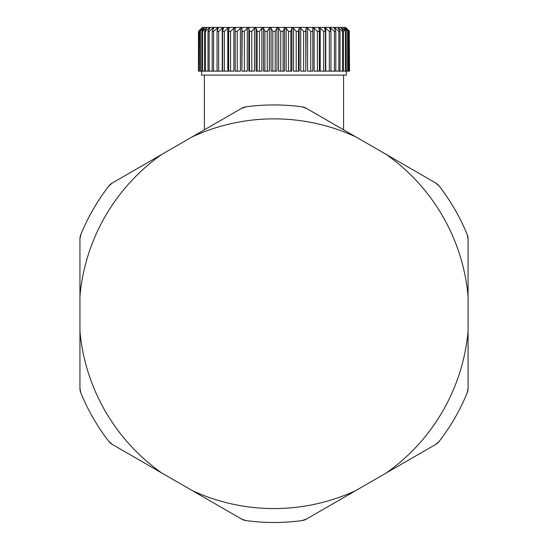 <?xml version="1.0" encoding="UTF-8"?>
<svg xmlns="http://www.w3.org/2000/svg" width="548" height="548" viewBox="0 0 548 548"><rect width="100%" height="100%" fill="white"/><g stroke="black" fill="none" stroke-linecap="round" stroke-linejoin="round"><path stroke-width="0.82" d="M346.377 71.144L346.377 75.117L201.623 75.117L201.623 71.144M307.627 28.215L310.737 31.38L312.805 31.38L312.709 28.195L314.12 28.195L317.443 31.38L319.368 31.38L318.888 28.195L320.196 28.195L323.663 31.38L325.437 31.38L324.58 28.195L325.765 28.195L329.341 31.38L330.937 31.38L329.711 28.195L330.773 28.195L334.417 31.38L335.821 31.38L334.239 28.195L335.15 28.195L338.828 31.38L340.02 31.38L338.102 28.195L338.863 28.195L342.527 31.38L343.5 31.38L341.26 28.195L341.863 28.195L345.48 31.38L346.22 31.38L343.685 28.195L344.123 28.195L348.144 31.38L345.61 28.195L349.254 31.38L346.315 28.195L349.549 31.38L345.576 27.4L202.424 27.4L198.445 31.38L198.746 71.144L198.746 31.38L201.774 28.195L198.451 31.38L198.445 71.144M310.737 31.38L310.737 71.144L307.606 71.144L307.606 28.195L306.106 28.195L305.818 31.38L303.64 31.38L300.722 28.195L299.146 28.195L298.482 31.38L296.208 31.38L293.543 28.195L291.92 28.195L290.872 31.38L288.543 31.38L286.152 28.195L284.487 28.195L283.083 31.38L280.713 31.38L278.631 28.195L276.946 28.195L275.192 31.38L272.808 31.38L271.055 28.195L269.369 28.195L267.287 31.38L264.917 31.38L263.513 28.195L261.848 28.195L259.457 31.38L257.128 31.38L256.08 28.195L254.457 28.195L251.792 31.38L249.518 31.38L248.854 28.195L247.278 28.195L244.36 31.38L242.182 31.38L241.894 28.195L240.394 28.195L238.812 29.798M237.263 31.38L237.263 71.144L240.394 71.144L240.394 28.195L237.263 31.38L235.195 31.38L235.291 28.195L233.88 28.195L230.557 31.38L228.632 31.38L229.112 28.195L227.804 28.195L224.338 31.38L222.563 31.38L223.42 28.195L222.235 28.195L218.659 31.38L217.063 31.38L218.289 28.195L217.227 28.195L213.583 31.38L212.179 31.38L213.761 28.195L212.85 28.195L209.172 31.38L207.98 31.38L209.898 28.195L209.137 28.195L205.473 31.38L204.5 31.38L206.74 28.195L206.137 28.195L202.52 31.38L201.78 31.38L204.315 28.195L203.877 28.195L199.856 31.38L202.39 28.195L198.746 31.38M198.993 31.38L198.746 71.144M199.856 31.38L199.856 71.144L198.993 71.144M200.356 31.38L200.356 71.144L199.856 71.144M201.78 31.38L201.78 71.144L200.356 71.144M203.877 28.195L203.877 28.736M202.52 31.38L202.52 71.144L201.78 71.144M204.5 31.38L204.5 71.144L202.52 71.144M206.137 28.195L206.137 29.044M205.473 31.38L205.473 71.144L204.5 71.144M207.98 31.38L207.98 71.144L205.473 71.144M209.137 28.195L209.137 29.455M209.172 31.38L209.172 71.144L207.98 71.144M212.179 31.38L212.179 71.144L209.172 71.144M212.85 28.195L212.85 30.03M213.583 31.38L213.583 71.144L212.179 71.144M217.063 31.38L217.063 71.144L213.583 71.144M217.227 28.195L217.227 30.935M218.659 31.38L218.659 71.144L217.063 71.144M222.235 28.195L222.235 71.144L218.659 71.144M222.563 31.38L222.563 71.144L224.338 71.144L224.338 31.38M227.804 28.195L227.804 71.144L224.338 71.144M228.632 31.38L228.632 71.144L230.557 71.144L230.557 31.38M233.88 28.195L233.88 71.144L230.557 71.144M235.195 31.38L235.195 71.144L237.263 71.144M349.254 31.38L349.556 71.144M348.144 31.38L348.144 71.144L349.008 71.144L349.008 31.38M344.123 28.195L344.123 28.736M346.22 31.38L346.22 71.144L347.644 71.144L347.644 31.38M341.863 28.195L341.863 29.044M343.5 31.38L343.5 71.144L345.48 71.144L345.48 31.38M338.863 28.195L338.863 29.455M340.02 31.38L340.02 71.144L342.527 71.144L342.527 31.38M335.15 28.195L335.15 30.03M335.821 31.38L335.821 71.144L338.828 71.144L338.828 31.38M330.773 28.195L330.773 30.935M334.417 31.38L334.417 71.144L325.765 71.144L325.765 28.195M329.341 31.38L329.341 71.144M320.196 28.195L320.196 71.144L323.663 71.144L323.663 31.38M314.12 28.195L314.12 71.144L317.443 71.144L317.443 31.38M300.722 28.195L300.722 71.144L303.64 71.144L303.64 31.38M293.543 28.195L293.543 71.144L296.208 71.144L296.208 31.38M286.152 28.195L286.152 71.144L288.543 71.144L288.543 31.38M278.631 28.195L278.631 71.144L280.713 71.144L280.713 31.38M271.055 28.195L271.055 71.144L272.808 71.144L272.808 31.38M263.513 28.195L263.513 71.144L264.917 71.144L264.917 31.38M256.08 28.195L256.08 71.144L257.128 71.144L257.128 31.38M248.854 28.195L248.854 71.144L249.518 71.144L249.518 31.38M241.894 28.195L241.894 71.144L242.182 31.38M244.36 31.38L244.36 71.144L242.182 71.144M251.792 31.38L251.792 71.144L249.518 71.144M259.457 31.38L259.457 71.144L257.128 71.144M267.287 31.38L267.287 71.144L264.917 71.144M275.192 31.38L275.192 71.144L272.808 71.144M283.083 31.38L283.083 71.144L280.713 71.144M290.872 31.38L290.872 71.144L288.543 71.144M298.482 31.38L298.482 71.144L296.208 71.144M305.818 31.38L305.818 71.144L303.64 71.144M312.805 31.38L312.805 71.144L310.737 71.144M319.368 31.38L319.368 71.144L317.443 71.144M325.437 31.38L325.437 71.144L323.663 71.144M330.937 31.38L330.937 71.144M335.821 71.144L334.417 71.144M340.02 71.144L338.828 71.144M343.5 71.144L342.527 71.144M346.22 71.144L345.48 71.144M348.144 71.144L347.644 71.144M247.278 28.195L247.278 71.144L244.36 71.144M254.457 28.195L254.457 71.144L251.792 71.144M261.848 28.195L261.848 71.144L259.457 71.144M269.369 28.195L269.369 71.144L267.287 71.144M276.946 28.195L276.946 71.144L275.192 71.144M284.487 28.195L284.487 71.144L283.083 71.144M291.92 28.195L291.92 71.144L290.872 71.144M299.146 28.195L299.146 71.144L298.482 71.144M306.106 28.195L305.818 71.144M192.204 490.57A194.855 194.855 0 0 0 355.796 490.57L306.359 519.107A11.933 11.933 0 0 1 301.996 520.6A208.774 208.774 0 0 1 246.004 520.6L241.641 519.107A11.933 11.933 0 0 0 246.004 520.6A11.933 11.933 0 0 1 241.641 519.107L112.306 444.435A11.933 11.933 0 0 1 108.84 441.414L112.306 444.435A11.933 11.933 0 0 1 108.833 441.4A208.774 208.774 0 0 1 80.837 392.909A11.933 11.933 0 0 1 79.94 388.388L79.94 239.044A11.933 11.933 0 0 1 80.837 234.517L79.94 239.044A11.933 11.933 0 0 1 80.837 234.517A208.774 208.774 0 0 1 108.833 186.025A11.933 11.933 0 0 1 112.306 182.991L161.742 154.447A194.855 194.855 0 0 0 79.94 296.126L79.94 239.044L79.94 296.126M343.589 75.117L343.589 129.814L435.694 182.991A11.933 11.933 0 0 1 439.16 186.019L435.694 182.991A11.933 11.933 0 0 1 439.167 186.025A208.774 208.774 0 0 1 467.163 234.517A11.933 11.933 0 0 1 468.06 239.044L468.06 388.388A11.933 11.933 0 0 1 467.163 392.909L468.06 388.388A11.933 11.933 0 0 1 467.163 392.909A208.774 208.774 0 0 1 439.167 441.4A11.933 11.933 0 0 1 435.694 444.435L386.258 472.979L435.694 444.435A11.933 11.933 0 0 0 439.167 441.4L435.694 444.435L386.258 472.979A194.855 194.855 0 0 0 468.06 331.3L468.06 388.388L468.06 331.3M355.796 136.863L306.359 108.319L301.996 106.826A11.933 11.933 0 0 1 306.359 108.319L355.796 136.863A194.855 194.855 0 0 0 192.204 136.863L204.411 129.814L204.411 75.117M80.837 392.909A11.933 11.933 0 0 1 79.94 388.388L80.837 392.909M355.796 490.57L306.359 519.107A11.933 11.933 0 0 1 301.996 520.6L306.359 519.107L386.258 472.979M467.163 234.517A11.933 11.933 0 0 1 468.06 239.044L467.163 234.517M108.833 186.025A11.933 11.933 0 0 1 112.306 182.991L108.833 186.025M240.921 108.73L241.641 108.319A11.933 11.933 0 0 1 246.004 106.826L241.641 108.319L161.742 154.447M161.742 472.979L112.306 444.435L161.742 472.979A194.855 194.855 0 0 1 79.94 331.3M468.06 296.126A194.855 194.855 0 0 0 386.258 154.447L435.694 182.991M301.996 106.826A208.774 208.774 0 0 0 246.004 106.826"/></g></svg>
